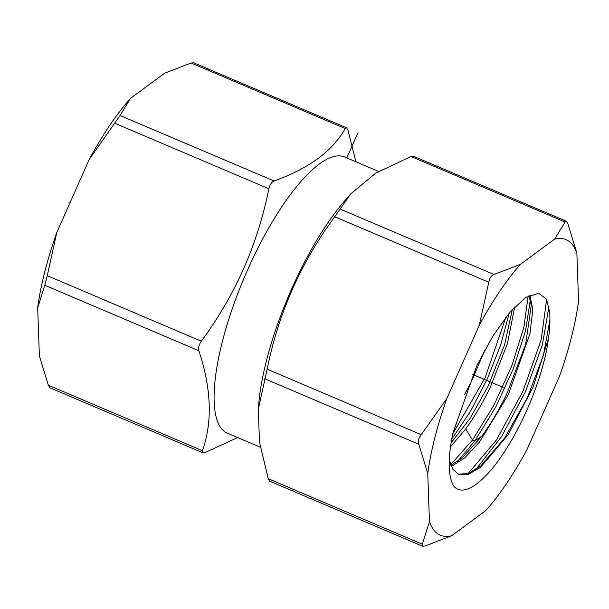 <?xml version="1.0" encoding="UTF-8"?>
<svg xmlns="http://www.w3.org/2000/svg" width="609" height="609" viewBox="0 0 609 609"><rect width="100%" height="100%" fill="white"/><g stroke="black" fill="none" stroke-linecap="round" stroke-linejoin="round"><path stroke-width="0.91" d="M130.455 98.452L164.597 73.225L191.104 63.016L193.654 62.796L346.468 127.761L345.166 128.514C332.872 150.849 309.189 168.343 274.119 181.002C271.561 182.114 269.81 184.702 268.866 188.767C257.736 244.407 235.226 295.213 201.32 341.192C198.922 344.694 198.115 347.876 198.892 350.754C211.445 388.9 212.617 422.22 202.401 450.698L202.805 452.776L49.991 387.811L48.332 385.2L39.372 355.823L37.682 307.789A160.593 48.492 -67 0 1 56.744 232.684L89.203 159.436A160.593 48.492 -67 0 1 130.455 98.452L120.049 115.504L274.119 181.002M529.929 295.038L532.814 309.973L529.868 333.953L508.226 394.883L479.473 442.088L464.644 457.983L451.338 466.433M450.85 465.253L462.353 457.823L482.024 435.922C490.877 423.765 499.091 409.865 506.665 394.221L525.651 344.42L531.238 305.406L529.054 295.472M514.727 306.89L507.366 343.796L490.275 387.248C482.716 402.907 474.525 416.815 465.687 428.972L450.477 446.861M451.056 442.971L470.095 418.345L488.06 386.312L504.526 345.044L512.352 309.441M484.802 350.015L472.325 379.62L464.576 394.647M458.037 474.122L468.291 473.619L480.851 465.824L504.694 438.077L527.173 398.119L543.395 355.382L549.919 319.953L549.798 312.661L546.517 299.194L538.638 293.256L525.78 297.398L509.999 312.113L492.955 335.917L476.527 366.336L452.852 433.273C447.744 458.547 447.988 476.063 453.576 485.83C463.137 498.406 485.495 482.145 506.246 448.985C527.15 416.389 544.712 369.754 548.328 339.129L533.187 386.905L508.195 434.643L480.63 467.255L468.443 474.358L458.569 474.365L452.83 469.242L449.282 459.803M546.646 299.438L541.173 339.799L523.024 391.062L496.472 439.942L467.963 473.733M528.163 295.944L523.915 327.018L511.963 365.4L493.96 405.122L472.493 440.033L450.652 464.728M548.328 339.129A97.463 29.43 113 0 0 549.919 319.953M548.983 306.388L542.337 344.96L525.498 391.595L501.717 436.349L475.728 469.706M530.401 299.514L525.559 330.679L513.463 368.384L495.718 407.078L474.754 441.038L457.344 461.645M509.261 312.988L500.819 344.519L487.398 378.653L470.422 411.486L451.688 439.249M505.919 317.122L485.137 377.664L452.708 433.951M576.868 253.177A160.593 48.492 113 0 0 554.677 239.055L520.528 264.283A160.593 48.492 -67 0 0 479.283 325.267L446.823 398.514A160.593 48.492 -67 0 0 427.762 473.619L429.452 521.654A160.593 48.492 113 0 0 451.634 535.775L485.784 510.548A160.593 48.492 -67 0 0 527.029 449.564L559.488 376.316A160.593 48.492 -67 0 0 578.55 301.211L576.868 253.177L567.908 223.8L566.248 221.189L565.083 222.003L411.014 156.505L413.587 156.307M451.634 535.775L425.135 545.984L422.585 546.204L269.627 481.163L268.242 478.689L259.495 442.119L258.3 409.218L267.161 369.183C278.298 313.528 300.816 262.715 334.706 216.758L350.799 193.845L375.73 173.162L411.014 156.505M422.585 546.204L422.311 544.187L429.452 521.654M554.677 239.055L565.083 222.003M479.283 325.267L488.776 282.256L334.706 216.758M488.776 282.256C489.567 278.077 491.318 275.489 494.028 274.492L520.528 264.283M427.762 473.619L418.802 444.243L264.732 378.745M418.802 444.243C417.85 441.251 418.665 438.061 421.23 434.681L446.823 398.514M350.799 193.845L344.983 200.521A150.027 45.302 113 0 0 291.521 289.267A150.027 45.302 113 0 0 258.817 403.196L258.3 409.218M260.317 447.204L227.324 433.174A150.027 45.302 -67 0 1 225.307 432.116A150.027 45.302 -67 0 1 247.33 270.48A150.027 45.302 -67 0 1 344.717 157.031L378.608 171.441M237.624 437.559L205.225 452.495L202.652 452.693M346.612 127.837L347.99 130.311L355.915 161.796M37.682 307.789L44.822 285.256L47.251 275.694L56.744 232.684M89.203 159.436L120.049 115.504M346.81 157.921L358.001 132.678M503.156 387.415L472.79 374.505M68.878 202.797L69.814 203.193M465.687 428.972L472.493 440.033L474.754 441.038L482.024 435.922M422.311 544.187L268.242 478.689M48.332 385.2L202.401 450.698M44.822 285.256L198.892 350.754M191.104 63.016L345.166 128.514M114.797 123.269L268.866 188.767M47.251 275.694L201.32 341.192M494.028 274.492L339.959 208.994M421.23 434.681L267.161 369.183M531.238 305.406L531.2 304.911M461.082 458.866L462.345 457.808M566.248 221.189L413.435 156.224"/></g></svg>

